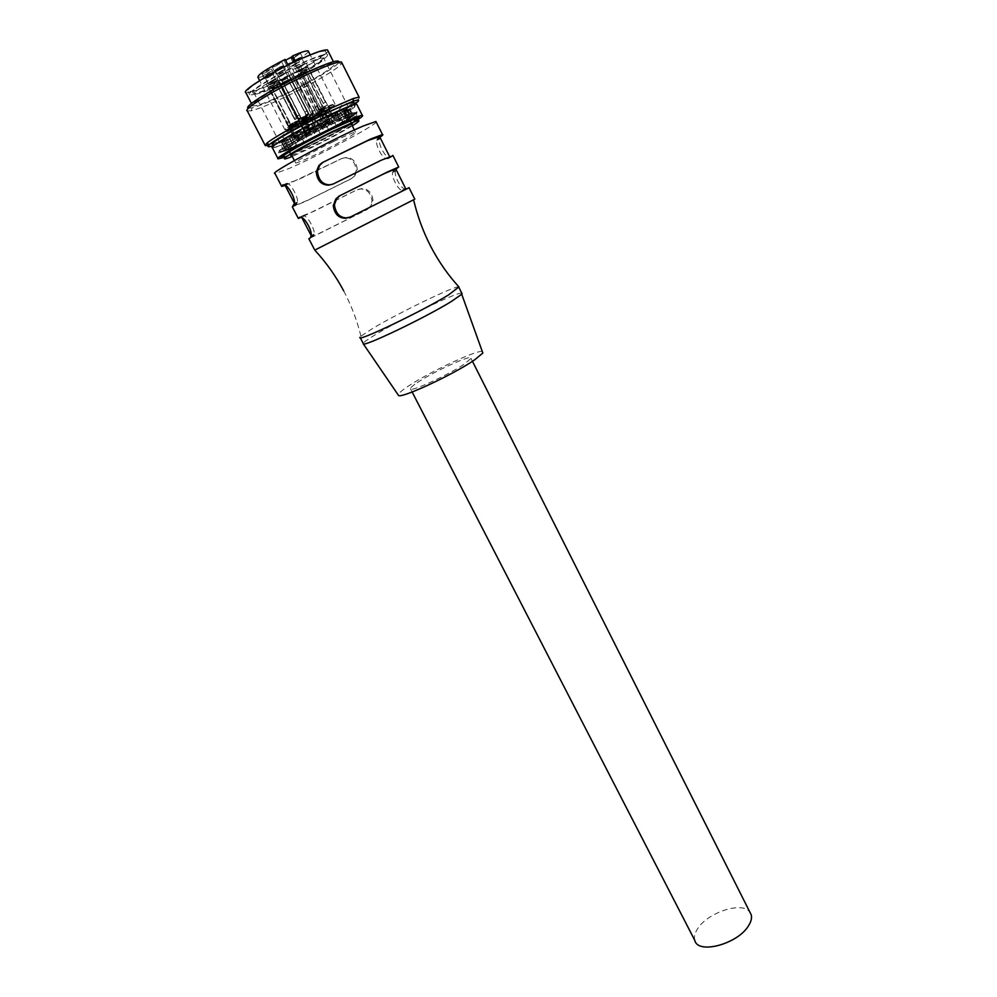 <?xml version="1.0" encoding="UTF-8"?>
<svg xmlns="http://www.w3.org/2000/svg" width="997" height="997" viewBox="0 0 997 997"><rect width="100%" height="100%" fill="white"/><g stroke="black" fill="none" stroke-linecap="round" stroke-linejoin="round"><path stroke-width="0.75" stroke-dasharray="4.99 3.74" d="M323.551 106.779L327.527 105.221L316.822 110.779L323.551 106.779M302.228 64.693L306.291 63.26L299.623 67.447L295.536 68.893L302.228 64.693M327.215 105.383L317.133 110.617L327.215 105.383L307.724 66.874L297.791 72.071L315.688 107.302L297.505 71.971L306.478 67.273L305.842 69.304L323.04 103.277L325.533 102.068M297.791 72.071C301.892 70.65 305.207 68.918 307.724 66.874M325.57 102.155L323.04 103.277M325.683 107.85L320.012 110.792L325.683 107.85L323.327 103.214M315.426 107.24L317.694 106.056L315.688 107.302M298.764 71.572L300.758 72.22L317.956 106.118M300.758 72.22L306.116 69.416L306.752 67.385M323.302 103.339L306.116 69.416M305.842 69.304L300.471 72.108L298.477 71.46M317.694 106.056L300.471 72.108M317.669 106.168L320.012 110.792M306.478 67.273L307.45 66.762L325.321 102.08M307.45 66.762C303.337 68.182 300.022 69.927 297.505 71.971M301.842 65.104L297.118 68.058L299.997 67.048L304.708 64.082L301.842 65.104M296.608 60.356L293.716 61.365L298.439 58.374L301.318 57.377L296.608 60.356M298.664 58.125L292.769 61.864L302.265 56.879L298.664 58.125M294.688 57.265L291.062 58.499L300.571 53.526L294.688 57.265M285.616 60.294L284.207 60.643L315.301 121.372L323.153 117.422L319.576 109.994L333.422 104.785C338.457 105.184 289.13 130.732 286.525 129.074C286.75 127.342 295.286 122.17 312.136 113.571L315.725 121.011M285.154 59.396L284.257 60.406M257.887 77.218C260.043 77.754 266.548 75.523 277.415 70.513C295.037 61.926 305.394 55.595 308.497 51.508M265.688 72.631L261.974 73.903L267.757 70.239L271.471 68.967L265.688 72.631M278.113 69.728L274.499 70.974L283.833 66.114L278.113 69.728M266.697 74.202L263.021 75.46L272.43 70.575L266.697 74.202M276.032 65.976L272.331 67.248L278.188 63.521L281.877 62.263L276.032 65.976M292.133 62.3L288.569 63.534L297.891 58.649L292.133 62.3M323.153 117.422L315.301 121.372M319.576 109.994L295.498 61.378M320.162 111.153L333.995 105.931C333.895 107.614 325.496 112.723 308.796 121.26C296.695 127.205 289.479 130.196 287.124 130.221L286.525 129.074M329.833 107.028C327.515 107.202 321.657 109.57 312.26 114.132C298.502 120.924 288.183 127.404 288.532 128.426L312.734 114.73M315.862 121.509L319.912 119.528C329.72 114.842 335.528 112.499 337.322 112.499L336.076 114.144L312.073 127.691L290.476 136.739C290.7 135.131 299.162 130.046 315.862 121.509M288.532 128.426L287.124 130.221M308.559 130.42C298.552 135.218 292.657 137.586 290.887 137.549C288.494 137.374 304.895 127.766 320.336 120.363C330.144 115.677 335.939 113.322 337.734 113.322C340.338 113.434 323.838 123.08 308.559 130.42M319.987 109.633C328.449 105.744 333.447 103.85 334.98 103.962C337.821 104.199 320.236 114.593 303.911 122.394C293.205 127.491 286.887 129.984 284.968 129.872C285.229 127.99 294.427 122.444 312.535 113.209L312.136 113.571M288.008 65.004L312.535 113.209M337.073 115.689L345.473 110.642L346.657 109.658L344.426 110.418L347.317 108.548L344.476 109.994L346.819 108.424L345.735 108.598L324.199 117.87L324.935 117.235L329.01 125.248L328.424 125.734L346.196 118.045L349.075 117.534L348.85 119.466L346.694 119.864L328.412 130.557L304.284 142.833L285.466 150.161L290.264 146.422L288.307 147.319L296.047 142.521L320.373 129.722L316.273 121.472L284.232 139.418L286.762 138.271L281.715 141.449L284.494 140.103L281.304 142.035L284.843 140.938L282.139 142.384L296.57 136.901L320.922 124.986L339.03 114.867L337.073 115.689L340.974 123.429L337.896 125.236L333.995 117.521M316.298 121.721L324.935 117.235M309.082 130.744L312.996 138.409L310.89 139.443L308.821 140.44L304.895 132.775M316.797 126.881L320.698 134.545L316.398 136.726L312.485 129.062M324.349 122.905L328.25 130.582L324.087 132.788L320.187 125.111M331.253 119.092L335.154 126.793L331.415 128.875L327.515 121.185M341.398 112.923L345.323 120.687L343.105 122.12L339.192 114.381M343.94 110.979L347.878 118.78L346.682 119.74L342.756 111.951M344.476 109.994L348.439 117.845L344.426 110.418M342.968 110.069L346.944 117.958L348.028 117.771L344.065 109.894M339.466 111.19L343.467 119.141L345.647 118.356L341.647 110.43M334.182 113.334L338.22 121.298L341.348 119.976L337.322 112.025M327.49 116.325L331.54 124.313L335.416 122.544L331.378 114.555M319.85 119.964L323.913 127.977L328.25 125.871L324.199 117.87M333.534 141.524C345.971 135.492 353.287 132.377 355.48 132.152C358.683 131.965 337.46 144.004 318.055 153.451C305.281 159.657 297.816 162.835 295.673 162.985C292.806 163.059 313.856 151.083 333.534 141.524M376.243 122.083C374.187 126.108 317.283 156.367 289.379 168.381L274.998 173.528M310.379 237.797L367.494 209.395L308.858 238.757M314.765 250.122L413.605 199.774M282.899 184.831L298.091 179.759L341.672 158.573L285.167 185.492M341.672 158.573L345.797 157.563C352.552 157.651 356.39 161.701 357.325 169.714L354.907 175.746L351.804 178.5L306.266 201.082L292.345 206.94M366.983 209.619L369.875 207.015L372.055 201.107C370.847 193.181 367.108 189.143 360.827 188.969L356.938 189.841L301.007 217.433M299.711 217.234L302.752 215.701L304.259 216.013L301.268 217.508L304.259 216.013C307.512 215.863 315.451 230.295 314.092 234.195L313.407 236.264M357.462 189.654L361.575 188.67C368.155 188.72 371.968 192.633 373.04 200.385L370.597 206.678L367.494 209.395M393.055 155.706L390.799 157.289L389.054 157.165C385.116 157.426 377.738 143.518 379.595 139.057L380.106 137.623L377.202 139.044L376.779 140.303C374.897 144.266 382.561 158.959 386.2 158.573L387.858 158.747L389.79 156.953L378.573 161.664L333.023 184.096M405.829 188.994L404.919 188.844C401.031 188.956 393.765 175.609 395.497 171.098L396.083 169.527L393.204 170.961L392.706 172.344C390.949 176.382 398.501 190.527 402.09 190.277L403.773 190.527L349.959 217.221M409.057 187.723L406.016 189.006M369.875 207.015L370.597 206.678L369.875 207.015M302.752 215.701L314.292 211.14L356.938 189.841M458.932 286.937C456.576 284.818 398.227 313.008 372.205 328.723L360.939 336.213L360.229 337.709M461.736 293.068C457.224 291.922 400.607 319.289 375.308 334.73C367.793 339.279 363.755 342.183 363.207 343.442L363.232 343.753M482.274 351.467C476.205 350.009 428.623 372.442 408.022 386.35C401.081 390.974 397.853 393.902 398.339 395.148M417.22 382.698C433.82 371.395 473.363 353.449 470.995 358.397L464.789 363.768C448.662 374.959 408.197 393.354 410.378 388.593C410.602 387.546 412.883 385.59 417.22 382.698M694.847 940.495C693.762 937.043 694.735 933.055 697.738 928.556C707.957 912.255 742.528 901.126 749.831 912.043M406.689 189.044L403.773 190.527M395.871 169.091L393.204 170.961M393.603 170.225L395.734 168.829M336.674 198.64L335.827 198.976M404.919 188.844L402.09 190.277L404.919 188.844M390.799 157.289L387.858 158.747M379.869 137.137L377.202 139.044M377.589 138.259L379.62 136.626M386.2 158.573L389.054 157.165L386.2 158.573M319.663 165.415L318.778 165.676M285.977 183.323L287.448 183.56C290.725 183.274 298.813 198.253 297.343 202.092L295.461 205.345L308.472 199.874L351.256 178.662L354.907 175.746L354.147 176.02L356.303 170.375C355.244 162.212 351.48 158.025 345.012 157.8L341.111 158.685M287.448 183.56L284.432 185.031L287.448 183.56M293.679 205.606L296.732 204.086M311.799 124.002L315.887 132.003L323.913 127.977M303.935 128.139L308.023 136.128L312.348 133.835L308.26 125.834M296.819 132.078L300.907 140.041L304.746 137.91L300.67 129.922M290.962 135.53L295.037 143.468L298.128 141.636L294.053 133.685M286.762 138.271L290.825 146.16L292.956 144.764L288.881 136.851M284.494 140.103L288.532 147.955L289.566 147.07L285.516 139.194M284.282 140.913L288.183 148.428L284.145 140.589M286.102 140.677L290.102 148.441L288.856 148.727L284.843 140.938M289.815 139.418L293.791 147.145L291.51 147.992L287.535 140.241M295.137 137.237L299.088 144.926L295.959 146.272L291.996 138.558M301.705 134.271L305.63 141.948L301.854 143.693L297.916 136.003M308.821 140.44L312.31 138.982L308.397 131.33M312.31 138.982L312.996 138.409M329.01 125.248L324.661 127.354L328.25 125.871M291.809 155.482L313.743 146.061C333.123 136.464 345.822 129.423 351.829 124.924M331.54 124.313L335.416 122.544M338.22 121.298L341.348 119.976M343.467 119.141L345.647 118.356M346.944 117.958L349.71 116.499L348.028 117.771M348.439 117.845L351.28 116.412L348.377 118.244M348.676 118.307L352.302 116.549L352.577 115.502C350.022 115.602 341.684 119.029 327.552 125.809C304.845 136.726 280.531 150.809 283.933 150.971C286.451 150.971 294.987 147.456 309.544 140.452C328.075 131.342 341.659 123.902 350.308 118.12L346.694 119.864M345.323 120.687L343.105 122.12M340.974 123.429L337.896 125.236M335.154 126.793L331.415 128.875M328.25 130.582L324.087 132.788M320.698 134.545L316.398 136.726M324.661 127.354L320.585 119.341M332.998 123.366L328.935 115.353M332.824 113.596L336.874 121.597M340.264 120.089L336.238 112.1M339.379 110.804L343.404 118.768M345.971 117.746L341.959 109.795M344.152 109.034L348.14 116.973M349.71 116.499L345.735 108.598M346.819 108.424L350.794 116.313M351.28 116.412L347.317 108.548M347.255 108.972L351.206 116.811M352.203 115.689C338.818 125.373 282.699 153.114 280.132 151.27C272.717 151.083 350.782 110.717 355.032 112.561L355.106 114.319L356.614 113.596L356.938 115.54L352.203 115.689L349.959 116.774L347.056 110.966L352.14 108.511L351.754 105.246L354.596 103.887M354.857 113.583L349.922 116.175L348.738 117.123L349.386 118.419L350.583 117.472L347.878 118.78M354.396 103.489L353.212 104.062L354.994 106.205L349.885 108.673L352.602 114.692M350.308 118.12L347.168 114.181L345.822 107.713C346.595 105.819 348.09 107.128 350.333 111.652L352.302 116.549M307.737 140.128C333.11 127.915 361.001 111.789 356.577 111.751C353.661 111.851 344.202 115.739 328.163 123.416C302.328 135.829 274.698 151.856 278.562 152.08C281.416 152.092 291.149 148.104 307.737 140.128M347.018 110.954L344.314 112L347.255 117.845L349.959 116.774L347.056 110.966M347.255 117.845L348.738 117.123M356.614 113.596L356.914 112.399C353.997 112.524 344.538 116.412 328.512 124.089C302.677 136.502 275.047 152.516 278.898 152.728C281.752 152.728 291.473 148.752 308.061 140.764C328.948 130.495 344.339 122.07 354.222 115.465M355.106 114.319L355.356 113.222C351.118 111.402 273.066 151.756 280.469 151.918C283.048 153.762 339.678 125.722 352.726 116.2M356.328 102.554L357.412 102.043M272.393 147.83C275.521 147.93 286.077 143.668 304.035 135.069C328.387 123.366 355.792 107.776 357.026 104.822M349.885 108.673L344.314 112M354.994 106.205L355.156 105.021C350.433 102.816 265.838 146.609 273.963 147.02C276.842 149.201 337.634 119.204 352.14 108.511M282.238 157.9L309.544 145.824C332.163 134.695 348.8 125.61 359.468 118.556M354.209 121.509C343.541 128.189 328.91 136.078 310.329 145.201C293.766 153.202 284.07 157.214 281.241 157.264M356.016 121.185C345.747 127.79 330.63 136.016 310.653 145.836L285.329 157.04M352.29 125.846C341.909 132.14 328.499 139.318 312.098 147.369L292.283 156.417M315.875 131.953L320.373 129.722M308.023 136.128L312.348 133.835M300.907 140.041L304.746 137.91M295.037 143.468L298.128 141.636M290.825 146.16L292.956 144.764M288.532 147.955L289.566 147.07M290.9 155.258L287.547 148.74L288.183 148.428M290.102 148.441L288.856 148.727M293.791 147.145L291.51 147.992M299.088 144.926L295.959 146.272M305.63 141.948L301.854 143.693M316.273 121.472L320.361 129.485M315.862 131.778L311.762 123.753M307.475 125.983L311.562 133.997M307.238 136.302L303.138 128.289M299.162 130.457L303.262 138.446M299.412 140.589L295.324 132.613M291.959 134.558L296.047 142.521M292.956 144.353L288.868 136.415M286.351 137.997L290.426 145.923M288.307 147.319L284.232 139.418M282.724 140.552L286.787 148.428M285.765 149.301L281.715 141.449M287.672 149.039L288.307 148.727M281.304 142.035L285.341 149.862M285.466 150.161L281.441 142.359M282.139 142.384L286.151 150.161M287.398 149.874L283.41 142.11M285.13 141.586L289.118 149.313M291.398 148.466L287.423 140.751M290.065 139.705L294.028 147.406M297.156 146.073L293.205 138.384M296.57 136.901L300.508 144.577M304.284 142.833L300.359 135.168M346.657 109.658L350.583 117.472M345.473 110.642L345.797 111.29M346.682 119.74L349.386 118.419M351.754 105.246C339.142 115.266 275.621 146.746 272.617 144.428M354.147 103.003L353.212 104.062M354.72 104.124C343.155 111.926 325.595 121.597 302.054 133.112L273.24 145.624M359.057 97.133C360.416 97.419 358.721 99.177 353.972 102.417M353.885 102.479C341.298 110.704 323.551 120.413 300.633 131.604C285.852 138.695 275.234 143.219 268.754 145.176M247.331 110.991L251.369 110.729C258.148 109.022 268.816 104.735 283.372 97.893C308.92 85.879 337.547 69.179 341.423 63.87L341.959 62.985M248.552 108.175L252.067 107.826C258.572 106.205 268.829 102.118 282.824 95.538C307.4 83.997 334.905 67.921 338.569 62.799L339.03 62.063M303.898 74.351C320.772 66.525 330.892 62.848 334.232 63.322C339.366 64.319 310.553 82.016 283.833 94.516C266.349 102.666 255.955 106.43 252.64 105.794C248.141 104.66 276.655 87.038 303.898 74.351M245.81 92.596C249.225 93.406 259.706 89.755 277.253 81.642C301.044 70.563 327.315 54.748 328.001 50.909M296.408 61.291C312.46 53.925 322.106 50.535 325.346 51.134C330.331 52.343 303.125 69.329 277.752 81.106C261.164 88.783 251.256 92.235 248.029 91.462C243.629 90.154 270.548 73.23 296.408 61.291M279.409 84.334C304.758 72.544 331.976 55.62 327.028 54.474C323.801 53.913 314.167 57.328 298.14 64.705C272.306 76.657 245.362 93.519 249.736 94.777C252.939 95.5 262.834 92.011 279.409 84.334M280.057 83.648C260.217 92.733 251.157 95.413 252.877 91.674C255.905 87.499 277.727 74.601 297.418 65.453C307.998 60.543 315.8 57.477 320.835 56.243C335.241 52.604 307.849 70.787 280.057 83.648M297.791 67.148C275.459 77.965 261.127 86.39 254.821 92.409L254.534 93.992C257.388 94.615 266.211 91.5 281.004 84.645C303.699 74.09 328.025 58.973 323.639 57.976L320.361 58.25C315.513 59.446 307.986 62.412 297.791 67.148M347.729 119.578L343.815 111.826M341.597 113.272L345.51 121.023M342.931 122.594L339.03 114.867M335.952 116.711L339.852 124.413M336.537 126.295L332.637 118.606M328.898 120.699L332.799 128.364M328.96 130.433L325.072 122.781M320.922 124.986L324.81 132.638M320.71 134.757L316.822 127.105M312.51 129.286L316.41 136.938M304.222 133.349L308.135 141.001M269.477 73.591L263.682 77.243L267.395 75.959L273.178 72.307L269.477 73.591M269.265 73.828L272.231 72.806L264.629 76.757L269.265 73.828M271.01 82.377L275.646 79.473L272.692 80.52L268.056 83.424L271.01 82.377M273.053 80.134L277.216 78.651L270.661 82.763L266.473 84.234L273.053 80.134M294.489 121.995L298.577 120.4L287.871 125.921L294.489 121.995M298.24 120.55L288.195 125.759L298.24 120.55L278.661 82.24L268.779 87.412L286.762 122.444L268.455 87.325L277.378 82.651L276.742 84.67L294.053 118.469L296.558 117.26M268.779 87.412C272.966 85.941 276.256 84.209 278.661 82.24M296.608 117.334L294.053 118.469M296.72 123.005L291.062 125.934L296.72 123.005L294.364 118.406M286.463 122.407L288.731 121.235L286.762 122.444M269.738 86.901L271.732 87.549L289.03 121.273M271.732 87.549L277.066 84.757L277.689 82.739M294.339 118.506L277.066 84.757M276.742 84.67L271.408 87.462L269.414 86.814M288.731 121.235L271.408 87.462L269.477 86.727M288.706 121.335L291.062 125.934M277.378 82.651L278.337 82.14L296.321 117.285M278.337 82.14C274.138 83.623 270.835 85.343 268.455 87.325M281.914 70.65L276.181 74.252L279.783 73.005L285.503 69.404L281.914 70.65M281.702 70.887L284.581 69.89L277.116 73.778L281.702 70.887M283.335 79.311L287.921 76.445L285.055 77.467L280.469 80.333L283.335 79.311M285.416 77.081L289.479 75.635L282.986 79.685L278.911 81.131L285.416 77.081M306.428 118.269L310.391 116.699L303.861 120.562L299.885 122.133L306.428 118.269M310.067 116.861L300.184 121.97L310.067 116.861L290.875 79.162L281.154 84.259L298.776 118.718L280.855 84.159L289.629 79.573L289.018 81.555L305.967 114.792L308.422 113.621M281.154 84.259L290.875 79.162M308.459 113.683L305.967 114.792M308.572 119.279L303.013 122.157L308.572 119.279L306.266 114.742M298.502 118.68L300.733 117.521L298.776 118.718M282.101 83.76L284.058 84.396L301.007 117.559M284.058 84.396L289.304 81.642L289.928 79.66M306.241 114.842L289.304 81.642M289.018 81.555L283.759 84.296L281.802 83.673M300.733 117.521L283.759 84.296M300.695 117.621L303.013 122.157M289.629 79.573L290.588 79.075L308.198 113.633M290.588 79.075C286.488 80.508 283.248 82.203 280.855 84.159M270.461 75.161L264.716 78.763L268.392 77.492L274.113 73.89L270.461 75.161M270.249 75.398L273.178 74.376L268.592 77.267L265.663 78.277L270.249 75.398M271.969 83.848L276.555 80.981L273.639 82.003L269.04 84.882L271.969 83.848M273.988 81.629L278.126 80.159L267.483 85.692L273.988 81.629M295.212 123.055L299.25 121.472L288.656 126.931L295.212 123.055M298.913 121.622L288.968 126.781L298.913 121.622L279.534 83.711L269.763 88.82L287.56 123.503L269.439 88.745L278.275 84.122L277.652 86.116L294.776 119.553L297.268 118.369M269.763 88.82C273.901 87.362 277.166 85.655 279.534 83.711M297.305 118.431L294.776 119.553M297.405 124.052L291.822 126.955L297.405 124.052L295.087 119.503M287.261 123.466L289.504 122.295L287.56 123.503M270.71 88.322L272.68 88.957L289.803 122.332M272.68 88.957L277.964 86.203L278.587 84.209M295.062 119.603L277.964 86.203M277.652 86.116L272.368 88.883L270.386 88.234M289.504 122.295L272.368 88.883L270.449 88.147M289.479 122.394L291.822 126.955M278.275 84.122L279.222 83.611L297.019 118.394M279.222 83.611C275.072 85.081 271.807 86.789 269.439 88.745M279.908 66.899L274.05 70.6L277.739 69.329L283.597 65.628L279.908 66.899M279.696 67.148L282.637 66.126L277.951 69.092L274.998 70.114L279.696 67.148M281.378 75.784L286.064 72.856L283.136 73.878L278.437 76.831L281.378 75.784M283.497 73.479L287.659 72.021L281.017 76.183L276.842 77.654L283.497 73.479M305.032 115.677L309.082 114.082L302.403 118.057L298.327 119.652L305.032 115.677M308.758 114.244L298.639 119.49L308.758 114.244L289.093 75.635L279.148 80.844L297.206 116.163L278.824 80.757L287.821 76.046L287.186 78.078L304.559 112.138L307.064 110.929M279.148 80.844C283.322 79.386 286.638 77.654 289.093 75.635M307.113 111.003L304.559 112.138M307.226 116.724L301.543 119.677L307.226 116.724M296.907 116.113L299.2 114.929L297.206 116.163M280.12 80.346L282.114 80.994L299.486 114.979M282.114 80.994L287.485 78.177L288.121 76.146M304.833 112.187L287.485 78.177M287.186 78.078L281.802 80.894L279.796 80.246M299.2 114.929L281.802 80.894L279.858 80.159M299.162 115.029L301.543 119.677M287.821 76.046L288.794 75.535L306.839 110.941M288.794 75.535C284.594 76.993 281.279 78.738 278.824 80.757M296.022 63.185L290.239 66.824L293.791 65.59L299.561 61.951L296.022 63.185M295.797 63.422L298.639 62.437L291.174 66.338L295.797 63.422M297.343 71.909L301.966 69.017L294.514 72.906L297.343 71.909M299.524 69.628L303.524 68.207L296.981 72.295L292.956 73.716L299.524 69.628M320.473 110.916L324.386 109.371L317.794 113.272L313.868 114.817L320.473 110.916M324.075 109.533L314.18 114.667L324.075 109.533L304.92 71.747L295.187 76.844L312.759 111.402L294.888 76.744L303.699 72.145L303.076 74.127L319.975 107.464L322.43 106.28M295.187 76.844C299.212 75.436 302.465 73.741 304.92 71.747M322.467 106.355L319.975 107.464M322.567 111.951L317.009 114.842L322.567 111.951L320.261 107.402M312.497 111.352L314.728 110.181L312.759 111.402M296.134 76.345L298.091 76.981L314.99 110.243M298.091 76.981L303.35 74.239L303.973 72.245M320.236 107.514L303.35 74.239M303.076 74.127L297.804 76.881L295.847 76.246M314.728 110.181L297.804 76.881M314.703 110.293L317.009 114.842M303.699 72.145L304.646 71.647L322.218 106.293M304.646 71.647L294.888 76.744M291.56 132.539L292.445 134.321C293.791 135.069 294.352 134.184 294.152 131.691C292.246 130.034 291.087 129.784 290.713 130.931L291.56 132.539M292.408 133.424C295.748 135.629 291.909 128.102 291.423 131.517L292.408 133.424M301.057 134.483L294.489 138.309L301.057 134.483M293.704 127.28L289.653 128.887L300.247 123.429L293.704 127.28M290.002 128.738L299.935 123.578L290.002 128.738M294.838 138.147L304.758 133.012L294.838 138.147M307.849 128.389C303.749 128.463 303.013 127.005 305.618 124.014C310.142 123.566 310.89 125.024 307.849 128.389M308.796 125.136C308.459 127.89 307.201 128.501 305.02 126.968C305.132 124.438 306.391 123.827 308.796 125.136M312.223 129.622L305.655 133.436L312.223 129.622M304.845 122.494L300.87 124.077L311.376 118.643L304.845 122.494M305.992 133.286L315.85 128.177L305.992 133.286M301.206 123.915L311.076 118.805L301.206 123.915M326.854 115.515C324.312 113.409 322.766 114.281 322.218 118.157C325.658 119.939 327.203 119.054 326.854 115.515M322.978 117.733C323.265 115.016 324.337 114.393 326.193 115.901C326.38 118.469 325.309 119.079 322.978 117.733M323.539 124.563L330.132 120.712L323.539 124.563M321.47 112.873L325.371 111.315L318.778 115.216L314.865 116.774L321.47 112.873M315.177 116.612L325.059 111.477L315.164 116.612L319.95 125.996L329.833 120.874L319.95 125.996M326.542 112.574C327.053 108.735 328.337 108.212 330.418 111.003C331.278 114.007 329.982 114.53 326.542 112.574M327.44 112.574L327.116 111.926C328.013 105.944 333.023 115.889 327.44 112.574M326.642 120.724L333.372 116.786L326.642 120.724M324.561 108.773L328.536 107.202L321.807 111.19L317.831 112.761L324.561 108.773M318.155 112.599L328.225 107.364L318.143 112.599L323.003 122.157L333.06 116.948L323.003 122.157M292.981 130.121C293.043 133.274 292.52 134.146 291.386 132.751L290.277 130.582C289.616 128.463 290.526 128.301 292.981 130.121M291.598 132.389C290.252 129.024 290.65 128.713 292.794 131.467L291.598 132.389M300.409 133.536L293.779 137.412L304.459 131.903L300.409 133.536M292.968 126.27L288.893 127.89L295.511 123.977L299.586 122.369L292.968 126.27M289.23 127.728L299.262 122.531L289.23 127.728M294.115 137.25L304.135 132.065L294.09 137.25L289.205 127.728M307.948 121.509C307.3 125.497 305.481 126.482 302.452 124.475C302.477 120.674 304.309 119.677 307.948 121.509M306.578 124.114C302.714 124.974 302.203 123.977 305.057 121.123C307.176 121.235 307.687 122.232 306.578 124.114M303.412 120.039L299.349 121.646L310.104 116.076L303.412 120.039M310.964 127.304L304.247 131.23L308.297 129.598L314.99 125.672L310.964 127.304M299.673 121.484L309.78 116.238L299.661 121.484L304.559 131.068L314.678 125.846L304.584 131.068M322.716 117.796L294.352 61.926M313.993 234.744L311.027 236.239M313.719 235.591L310.715 237.112M360.827 188.969L361.575 188.67M358.87 189.305L359.506 189.069M395.659 170.462L392.83 171.883M376.841 140.004L379.707 138.608M343.728 157.975L343.055 158.162M345.797 157.563L345.012 157.8M294.277 203.949L297.28 202.466M293.99 204.871L297.019 203.376M327.527 105.221L306.291 63.26M315.463 107.315L317.133 110.617M305.979 68.818L306.341 67.297M300.047 71.971L298.514 71.398M320.361 110.443L323.713 111.041L324.872 108.1M316.822 110.779L295.536 68.893M297.118 68.058L293.716 61.365M304.708 64.082L301.318 57.377M292.769 61.864L291.062 58.499M302.265 56.879L300.571 53.526M315.214 121.559L284.207 60.643M316.46 121.584C332.313 115.104 340.737 109.745 341.759 105.532C339.877 104.236 336.998 104.972 333.11 107.726L308.223 121.148C292.283 128.114 283.709 133.087 282.475 136.053C282.139 138.035 283.921 138.309 287.809 136.876L316.46 121.584M336.076 114.144C332.774 117.484 324.848 122.232 312.285 128.401C302.602 133.124 296.645 135.567 294.402 135.704M333.995 105.931L333.422 104.785M290.887 137.549L290.476 136.739M334.98 103.962L310.192 54.885M284.968 129.872L259.644 80.645M337.734 113.322L337.322 112.499M355.48 132.152L354.371 129.971M351.405 124.077L344.264 109.907M311.151 235.554L314.092 234.195M373.04 200.385L372.055 201.107M301.418 216.835L301.904 217.77M311.151 235.604L311.961 237.174M343.691 290.862C351.442 305.668 357.188 320.785 360.939 336.213M470.995 358.397L472.453 361.3M410.378 388.593L412.147 392.02M395.497 171.098L392.706 172.344M379.595 139.057L376.779 140.29M357.337 169.714L356.303 170.375M294.389 203.288L295.461 205.345M294.377 203.413L297.343 202.092M295.673 162.985L294.402 160.529M291.386 154.685L284.307 140.926M352.153 123.989L348.85 117.447M356.938 115.54L348.85 119.466M356.577 111.751L356.914 112.399M278.562 152.08L278.898 152.728M355.356 113.222L355.032 112.561M280.469 151.918L280.132 151.27M354.433 103.563L345.822 107.713M273.963 147.02L273.427 145.986M338.569 62.799L341.423 63.87M252.067 107.826L251.369 110.729M334.232 63.322L333.422 61.702M252.64 105.794L251.443 103.489M327.028 54.474L325.346 51.134M249.736 94.777L248.029 91.462M254.821 92.409L252.877 91.674M283.933 150.971L254.534 93.992M352.577 115.502L323.639 57.976M320.361 58.25L320.835 56.243M263.682 77.243L261.974 73.903M273.178 72.307L271.471 68.967M275.646 79.473L272.231 72.806M268.056 83.424L264.629 76.757M298.577 120.4L277.216 78.651M286.5 122.469L288.195 125.759M277.079 83.574L277.291 82.664M291.436 125.572L294.776 126.183L295.947 123.242M287.871 125.921L266.473 84.234M276.181 74.252L274.499 70.974M285.503 69.404L283.833 66.114M287.921 76.445L284.581 69.89M280.469 80.333L277.116 73.778M310.391 116.699L289.479 75.635M298.539 118.743L300.184 121.97M289.329 80.495L289.554 79.586M283.584 84.246L281.852 83.586M303.35 121.821L306.652 122.394L307.849 119.49M299.885 122.133L278.911 81.131M264.716 78.763L263.021 75.46M274.113 73.89L272.43 70.575M276.555 80.981L273.178 74.376M269.04 84.882L265.663 78.277M299.25 121.472L278.126 80.159M287.298 123.516L288.968 126.781M278.013 84.919L278.2 84.134M292.171 126.607L295.486 127.192L296.682 124.276M288.656 126.931L267.483 85.692M274.05 70.6L272.331 67.248M283.597 65.628L281.877 62.263M286.064 72.856L282.637 66.126M278.437 76.831L274.998 70.114M309.082 114.082L287.659 72.021M304.858 112.075L307.238 116.724M296.944 116.175L298.639 119.49M287.423 77.28L287.709 76.071M301.904 119.304L305.269 119.914L306.428 116.973M298.327 119.652L276.842 77.654M290.239 66.824L288.569 63.534M299.561 61.951L297.891 58.649M301.966 69.017L298.639 62.437M294.514 72.906L291.174 66.338M324.386 109.371L303.524 68.207M312.535 111.415L314.18 114.667M303.3 73.367L303.587 72.158M297.355 76.732L295.885 76.183M317.333 114.505L320.648 115.079L321.832 112.175M313.868 114.817L292.956 73.716M294.489 138.309L292.445 134.321M290.713 130.931L289.653 128.887M299.935 123.578L304.758 133.012M289.965 128.725L291.535 131.766M292.246 133.162L294.8 138.147M305.07 132.85L300.247 123.429M305.655 133.436L300.87 124.077M316.161 128.015L311.376 118.643M311.076 118.805L315.85 128.177M301.181 123.915L305.967 133.274M330.132 120.712L325.371 111.315M325.059 111.477L329.833 120.874M319.638 126.145L314.865 116.774M333.372 116.786L328.536 107.202M322.692 122.319L317.831 112.761M328.212 107.364L333.06 116.948M293.779 137.412L291.386 132.751M290.277 130.582L288.893 127.89M299.262 122.531L304.135 132.065M304.459 131.903L299.586 122.369M304.247 131.23L299.349 121.646M314.99 125.672L310.104 116.076M309.78 116.238L314.678 125.846"/><path stroke-width="1.5" d="M294.352 61.926L291.785 56.891L285.616 60.294M288.008 65.004L285.154 59.396C266.897 68.706 257.812 74.65 257.887 77.218L259.644 80.645M308.497 51.508L308.21 50.934C306.49 50.473 301.318 52.118 292.707 55.869L291.785 56.891M295.498 61.378L292.707 55.869M281.528 186.103L274.998 173.528C267.595 174.076 333.771 138.384 363.668 125.834L375.944 121.472L376.243 122.083M413.605 199.774L314.765 250.122L308.858 238.757L310.379 237.797L311.151 235.541C312.435 231.142 304.758 217.52 301.268 217.508L299.711 217.234L298.302 218.43L301.007 217.433M314.765 250.135L314.765 250.122C326.231 262.585 335.877 276.157 343.691 290.862M395.734 168.829L384.53 173.503L339.142 196.06L335.827 198.976L333.26 205.631C334.419 213.956 338.519 218.169 345.573 218.256L349.959 217.221L409.057 187.723M339.142 196.06L386.948 172.207L398.713 167.01L395.871 169.091M379.62 136.626L367.943 140.502L322.093 162.71L318.778 165.676L316.236 172.032C317.233 180.656 321.37 185.031 328.624 185.143L333.023 184.096L380.991 160.343L393.055 155.706M322.093 162.71L370.348 139.144L382.474 134.545C383.421 134.508 382.773 135.256 380.542 136.801L379.869 137.137M285.167 185.492L281.69 186.414L282.899 184.831L284.432 185.031C287.946 184.881 295.76 199.039 294.377 203.413L292.345 206.94L298.228 218.268M380.119 137.623L380.542 136.801M396.083 169.527L396.532 168.755M360.017 337.298C355.543 343.055 421.644 311.513 448.563 294.9L458.932 286.937C448.039 275.01 438.692 261.6 430.891 246.733C423.214 231.852 417.456 216.199 413.593 199.761M363.207 343.716C362.085 347.903 425.956 317.358 451.753 301.231L461.723 294.24L461.736 293.068M363.232 343.753L398.339 395.148C398.401 400.046 453.137 374.822 474.622 359.855L482.847 353.063L482.274 351.467M749.831 912.043L751.215 914.785C752.05 917.95 751.165 921.589 748.573 925.69C737.942 943.972 697.987 954.727 694.847 940.495L412.147 392.02M350.371 217.01L346.395 217.869C339.665 217.645 335.665 213.296 334.406 204.846L336.674 198.64L339.74 195.848M336.674 198.64L335.827 198.976M348.476 217.508L347.754 217.845M333.06 184.071L329.496 184.831C322.554 184.545 318.529 180.046 317.42 171.322L319.663 165.415L322.741 162.573M319.663 165.415L318.778 165.676M331.577 184.47L330.805 184.719M351.829 124.924L352.153 123.989C349.91 124.139 342.494 127.242 329.907 133.299C309.731 143.045 288.033 155.495 291.037 155.544L291.809 155.482M273.24 145.624C267.894 147.382 266.635 147.02 269.452 144.54C274.96 139.617 301.742 124.6 325.371 113.297L352.938 101.333C358.484 99.476 359.967 99.712 357.412 102.043L354.396 103.489M354.596 103.887L356.328 102.554M357.026 104.822L356.714 104.199C353.524 104.249 343.28 108.399 325.957 116.649C297.991 130.034 268.193 147.469 272.393 147.83L277.914 158.486M359.468 118.556C362.347 116.537 363.294 115.478 362.322 115.365C359.207 115.552 349.012 119.79 331.752 128.077C303.873 141.524 274.025 158.722 278.101 158.859L282.238 157.9M281.391 157.563L281.241 157.264C277.44 157.152 305.082 141.213 330.892 128.775C346.894 121.086 356.34 117.16 359.219 116.998L359.468 117.496M359.369 117.646L354.209 121.509M285.329 157.04L281.578 157.912L282.861 156.105C291.448 150.011 307.575 141.125 331.228 129.448L354.795 118.942L359.543 117.646C360.515 117.771 359.344 118.955 356.016 121.185M292.283 156.417C284.793 159.445 282.6 159.707 285.703 157.19C293.916 151.407 309.257 142.97 331.727 131.866L354.134 121.846C361.101 119.378 360.49 120.712 352.29 125.846M273.427 145.986L272.617 144.428C264.442 143.904 349.05 100.086 353.835 102.392L354.147 103.003M355.929 103.239L354.72 104.124M268.754 145.176L265.314 145.674L266.573 143.443C272.256 138.296 300.197 122.606 324.86 110.829L353.611 98.391L359.057 97.133L341.46 62.001C337.622 61.502 325.994 65.752 306.578 74.75C275.11 89.418 242.221 109.707 247.331 110.991L265.065 145.201M341.959 62.985L341.46 62.001M339.03 62.063C339.179 59.022 327.851 62.724 305.032 73.192C273.863 87.711 241.797 107.738 248.552 108.175M328.001 50.909L327.539 49.975C324.1 49.339 313.918 52.916 296.969 60.692C269.626 73.317 241.174 91.201 245.81 92.596L251.443 103.489M346.395 217.869L345.573 218.256M329.496 184.831L328.624 185.143M310.192 54.885L308.21 50.934M354.371 129.971L351.405 124.077M375.944 121.472L382.474 134.545M392.88 155.358L398.713 167.01M409.019 187.623L414.789 199.163M301.904 217.77L311.151 235.604M458.981 287.547L462.085 293.766M360.229 337.709L363.207 343.442M482.847 353.063L461.723 294.24M472.453 361.3L751.215 914.785M395.622 168.605L405.879 189.081M333.26 205.619L334.406 204.846M379.383 136.165L389.578 156.529M316.236 172.032L317.42 171.322M285.055 185.28L294.389 203.288M294.402 160.529L291.386 154.685M356.241 102.691L354.433 103.563M362.322 115.365L356.714 104.199M359.543 117.646L359.219 116.998M285.703 157.19L282.861 156.105M354.134 121.846L354.795 118.942M354.87 104.448L353.835 102.392M352.938 101.333L353.611 98.391M269.452 144.54L266.573 143.443M333.422 61.702L327.539 49.975"/></g></svg>
